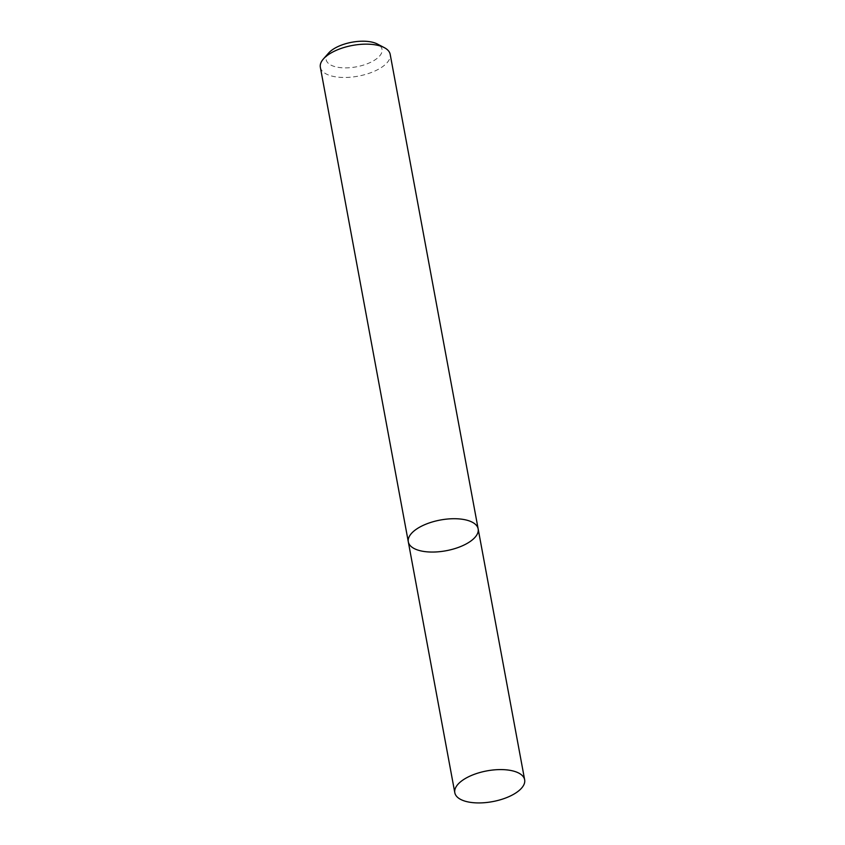 <?xml version="1.0" encoding="UTF-8"?>
<svg xmlns="http://www.w3.org/2000/svg" width="845" height="845" viewBox="0 0 845 845"><rect width="100%" height="100%" fill="white"/><g stroke="black" fill="none" stroke-linecap="round" stroke-linejoin="round"><path stroke-width="0.63" stroke-dasharray="4.22 3.17" d="M320.35 67.283A35.511 15.622 169.5 0 0 330.659 75.733A35.511 15.622 169.5 0 0 370.089 72.966A35.511 15.622 169.5 0 0 390.189 54.344M328.642 53.034A28.413 12.495 169.5 0 0 334.419 66.48A28.413 12.495 169.5 0 0 372.011 61.632A28.413 12.495 169.5 0 0 377.345 44.003M408.315 541.856A35.511 15.622 169.5 0 0 418.613 550.306A35.511 15.622 169.5 0 0 458.043 547.539A35.511 15.622 169.5 0 0 478.154 528.907"/><path stroke-width="1.27" d="M418.613 550.306A35.511 15.622 169.5 0 0 458.043 547.539A35.511 15.622 169.5 0 0 478.154 528.907A35.511 15.622 169.5 0 0 440.382 520.024A35.511 15.622 169.5 0 0 408.315 541.856A35.511 15.622 169.5 0 0 418.613 550.306M408.315 541.856A35.511 15.622 169.5 0 1 440.382 520.024A35.511 15.622 169.5 0 1 478.154 528.907L390.189 54.344A35.511 15.622 169.5 0 0 384.317 47.647A35.511 15.622 169.5 0 0 352.428 45.45A35.511 15.622 169.5 0 0 323.434 58.928A35.511 15.622 169.5 0 0 320.35 67.283L454.811 792.726A35.511 15.622 169.5 0 0 465.109 801.187A35.511 15.622 169.5 0 0 504.539 798.409A35.511 15.622 169.5 0 0 524.65 779.787A35.511 15.622 169.5 0 0 486.878 770.894A35.511 15.622 169.5 0 0 454.811 792.726M384.317 47.647L377.345 44.003A28.413 12.495 169.5 0 0 351.837 42.25A28.413 12.495 169.5 0 0 328.642 53.034L323.434 58.928M478.154 528.907L524.65 779.787"/></g></svg>
